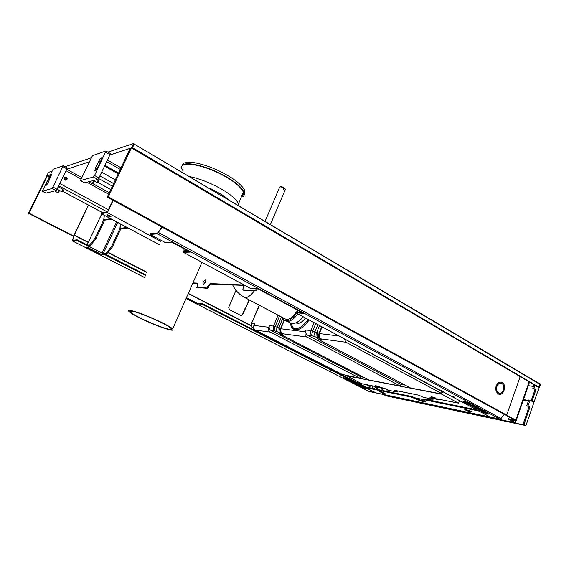 <?xml version="1.0" encoding="UTF-8"?>
<svg xmlns="http://www.w3.org/2000/svg" width="569" height="569" viewBox="0 0 569 569"><rect width="100%" height="100%" fill="white"/><g stroke="black" fill="none" stroke-linecap="round" stroke-linejoin="round"><path stroke-width="0.85" d="M539.455 387.51L132.499 147.698L131.652 147.947L539.021 387.709M132.499 147.698L134.199 144.078L540.514 384.665M46.758 175.921L48.415 172.414L51.8 171.262M540.294 384.139L134.199 144.078M133.779 143.431L107.925 152.136M91.004 157.898L65.108 166.724M109.81 155.06L131.496 147.897L133.623 143.381M46.715 175.885L50.086 174.775M81.616 177.471L66.744 169.278L89.091 161.895M73.607 236.419L28.45 213.354L29.083 213.226L47.462 175.636L49.204 176.582M28.45 213.354L46.786 175.864L47.462 175.636M369.608 385.675L369.245 386.607M73.728 236.035L29.083 213.226M496.936 386.351C497.839 384.118 499.226 383.086 501.104 383.257C505.535 383.919 504.063 394.374 499.305 393.165C496.922 392.148 496.132 389.879 496.936 386.351M501.104 383.257L497.541 384.025L495.997 386.728M495.77 388.229L496.275 391.003L497.79 392.745L499.049 393.094M498.216 393.883L496.374 391.764C495.243 388.421 495.755 385.59 497.918 383.278C499.44 382.027 500.876 381.792 502.228 382.56C507.384 385.234 503.245 396.97 498.216 393.883M131.382 147.933L130.23 148.317L107.242 197.109L504.931 414.723L506.709 415.086L520.201 376.586L131.382 147.933L108.338 196.888L107.242 197.109M108.338 196.888L515.834 420.086L516.033 420.47L510.67 420.185L508.629 419.268L513.722 419.531L505.877 415.242L507.299 415.534L506.353 415.014L506.709 415.086L520.201 376.586L529.519 382.162L516.232 420.377M384.011 394.609L512.185 422.191L514.575 423.201L386.28 395.875L382.823 394.353M369.196 387.226L369.971 387.432M369.942 387.774L369.181 387.389M370.014 386.835L369.814 387.354M386.721 391.372L387.318 389.786M508.629 419.268L509.369 417.148M529.056 406.899L526.787 405.725L529.959 407.07L523.928 424.517L523.032 424.325L529.056 406.899L529.959 407.07M523.928 424.517L525.948 425.619L516.083 423.521L510.528 420.904L513.338 421.643L512.171 421.508L515.322 423.108L524.284 425.015L523.032 424.325M510.777 420.192L510.528 420.904M527.982 405.953L529.981 400.185L533.935 402.454L525.948 425.619M529.981 400.185L528.779 399.971L526.787 405.725M528.366 401.152L523.238 400.235M514.07 420.363L513.544 421.871M513.338 421.643L513.793 420.349M535.088 389.438L532.84 388.25L535.998 389.587L532.179 400.647L531.275 400.484L535.088 389.438L535.998 389.587M531.389 400.996L532.506 401.195L531.275 400.484M523.466 399.573L528.594 400.498M528.501 400.775L523.388 399.787M532.179 400.647L534.17 401.785L532.143 401.422M534.042 388.442L535.109 385.355L539.042 387.66L534.17 401.785M535.109 385.355L533.907 385.163L532.84 388.25M533.459 386.451L528.309 385.633M169.448 329.323C171.312 329.65 171.824 329.323 170.97 328.349C167.883 324.572 138.502 311.869 131.88 311.243C130.28 311.03 129.903 311.378 130.749 312.296C134.384 316.286 162.073 328.27 169.448 329.323M244.485 194.136L244.933 190.75C241.661 184.413 233.198 177.877 219.52 171.141C205.857 164.441 190.494 160.927 185.594 162.556C183.645 163.019 182.549 163.993 182.315 165.487M241.747 195.544L242.963 195.16M241.057 197.116C243.881 196.533 244.933 194.939 244.229 192.35C240.95 186.042 232.472 179.52 218.788 172.784C205.117 166.091 189.747 162.556 184.854 164.164C182.101 164.804 181.106 166.404 181.867 168.972L182.421 170.195M241.441 196.248C243.283 195.501 243.902 194.093 243.283 192.023C240.097 185.899 231.875 179.576 218.624 173.054C205.381 166.568 190.487 163.132 185.729 164.683M130.251 310.461C128.53 310.233 128.132 310.61 129.049 311.606C133.011 315.944 162.962 328.903 170.992 330.07C173.026 330.418 173.588 330.07 172.656 329.017C169.342 324.927 137.399 311.115 130.251 310.461M161.845 226.988L157.755 232.998L150.529 233.61L150.159 234.435L165.166 242.515L171.724 242.124L190.174 252.095L183.396 252.316L183.751 251.505L188.766 251.334M183.396 252.316L250.687 288.526L258.219 288.888L303.633 313.441L295.66 312.722L490.051 417.027L499.802 419.09L501.033 418.507L504.255 414.353M451.829 396.565L454.524 397.091L451.907 396.351M441.188 390.839L443.856 391.344L441.267 390.619M469.56 404.9C466.075 403.706 463.927 402.674 463.123 401.806C462.092 400.306 472.91 403.997 473.515 405.37L488.522 414.097L484.767 413.101L469.56 404.9L469.809 404.218L485.001 412.425L487.021 413.051M463.735 401.494L469.809 404.218M473.337 405.661L473.472 405.299M295.66 312.722L295.972 311.961L301.862 312.481M162.122 227.145L157.371 233.838L150.159 234.435M240.979 315.596L242.401 314.572L245.395 307.523L246.384 306.577L249.016 299.778M249.336 299.948L242.707 314.607L241.021 315.603L229.414 309.685L228.688 307.36L235.993 290.304M369.153 387.759L369.622 385.291M88.344 205.046L74.091 235.054L72.355 240.879L76.95 240.523L89.646 246.989L89.952 246.327L77.263 239.855L76.95 240.523M86.929 247.145L101.126 254.364L105.429 254.215L105.123 254.869L100.82 255.012L85.506 247.231L89.646 246.989M100.82 255.012L101.126 254.364M375.64 392.788L202.116 304.266L196.895 303.789L186.148 298.334M339.231 374.793L341.101 375.156L339.302 374.615M329.543 369.864L331.393 370.213L329.615 369.679M351.578 381.251L365.483 388.321L362.866 387.781L343.278 377.994C342.438 376.87 351.087 380.085 351.585 381.095L351.614 381.152M343.968 377.83L364.053 387.596M348.996 380.732L349.217 380.17M186.426 297.715L197.166 303.177L202.386 303.64L202.116 304.266M196.895 303.789L197.166 303.177M202.386 303.64L366.223 387.162L411.103 396.38L410.875 396.991L414.346 398.272L414.573 397.66L411.103 396.38M375.632 392.809L368.719 391.287M105.123 254.869L145.429 275.396M105.429 254.215L145.721 274.756M77.263 239.855L72.704 240.232L74.198 235.31L88.508 205.132M414.346 398.272C418.635 400.512 426.757 402.987 425.747 401.629L422.973 399.694L423.877 399.004L423.023 399.58M423.642 399.63L478.842 411.024L490.378 417.091M423.877 399.004L475.919 409.701M376.095 392.902L365.476 387.617L410.875 396.991M468.564 411.323L464.759 409.708L465.428 409.652L468.692 410.327L472.526 411.949L468.564 411.323L468.799 410.669L471.182 411.167M385.49 393.876L382.973 393.35L379.352 391.394L385.49 393.876M381.394 391.856L384.331 393.286M466.331 409.836L468.799 410.669M414.573 397.66C419.189 399.836 422.838 401.074 425.534 401.373M499.966 419.104L491.104 417.248L499.909 419.268M373.25 386.017L372.738 388.499M375.782 386.529L374.331 388.826M372.346 388.421L372.745 385.917M370.099 385.803L369.494 385.618M369.516 385.554L370.106 385.675L369.928 387.923M369.16 391.436L375.327 392.873L369.16 391.436M485.577 412.269L484.66 412.241M432.639 400.804L432.853 400.22L433.137 400.91M432.853 400.22L427.12 399.054L426.906 399.63M423.044 399.516L414.915 397.831M382.887 388.613L382.19 390.441M381.721 390.341L382.404 388.535M192.948 282.878L197.834 283.134L197.706 285.275L196.76 287.437L207.123 287.971L208.083 285.752L210.117 283.59L243.553 284.969L243.774 287.409L242.75 289.813L255.531 290.467L256.242 288.789M205.267 279.941L205.487 280.012C205.729 282.238 204.918 283.725 203.048 284.464C202.678 282.594 203.418 281.093 205.267 279.941M242.75 289.813L243.596 290.261L256.391 290.93L255.531 290.467M244.073 285.403L210.914 284.009L208.887 286.171L207.92 288.383L207.123 287.971M196.76 287.437L207.92 288.383M198.04 283.469L192.784 283.241M205.722 280.432L203.595 284.45M257.28 288.839L256.391 290.93M112.918 200.217L107.491 211.775L101.68 212.714L101.645 212.166M120.806 228.688L119.945 228.461L120.308 223.859M120.422 223.923L120.08 228.297L120.92 228.745L128.032 227.991M104.319 215.31L103.864 219.684L104.724 220.139L111.581 219.193M104.618 220.082L103.736 219.847L104.212 215.253M110.706 218.724L103.864 219.684M104.596 220.303L95.997 238.639L95.123 238.191L89.653 244.99L90.521 245.438L95.997 238.639M88.465 245.566L90.521 245.438M119.945 228.461L111.503 246.647L105.998 253.333L106.844 253.767L104.113 253.866L101.787 253.027L89.696 246.875M120.792 228.909L112.356 247.088L111.503 246.647M106.844 253.767L112.356 247.088M127.179 227.529L120.08 228.297M105.998 253.333L102.107 253.02L89.767 246.733M89.653 244.99L87.605 245.125M103.736 219.847L95.123 238.191M109.689 215.736L111.04 216.718C110.137 216.995 108.715 216.419 106.78 214.982C106.823 214.563 107.79 214.819 109.689 215.736M113.174 200.359L107.406 212.642L160.828 241.348M107.406 212.642L101.246 213.624L101.382 212.031M187.905 250.872L184.989 250.979L183.986 250.438L183.965 248.745M183.986 250.438L186.902 250.332M58.977 190.316L57.775 192.642L54.603 190.949M58.5 192.422L59.233 191.042M62.86 189.292L61.644 191.639L57.085 189.2M62.377 191.419L63.116 190.018M46.046 193.161L56.103 190.544L57.056 189.257L66.922 168.908L67.185 167.869L63.372 165.807M46.566 183.097L45.961 185.373C46.423 185.394 47.149 184.477 48.13 182.621L51.644 174.391C51.182 174.37 50.456 175.288 49.467 177.144L46.566 183.097L47.583 183.638M63.259 165.743L52.213 188.467L42.298 191.198L53.073 169.27L63.259 165.743M65.983 180.188C67.163 179.299 67.163 178.332 65.983 177.272L64.909 177.094M66.296 177.179C67.647 178.63 67.419 179.64 65.613 180.209C63.564 179.043 63.557 177.969 65.599 176.98L66.296 177.179M66.644 179.626L64.041 178.211M66.509 179.811L64.013 178.453M98.359 179.882L96.993 182.514L93.48 180.565M97.804 182.265L98.636 180.7M93.465 181.177L92.121 183.773L88.643 181.86M92.918 183.531L93.736 181.988M110.13 153.466L110.009 154.64L98.935 177.919L97.79 179.42L84.582 182.834M97.576 167.599C96.374 169.861 95.457 170.956 94.81 170.878L95.393 168.26L98.729 161.276C99.931 159.014 100.855 157.912 101.502 157.99L100.933 160.565L97.576 167.599M92.498 155.614L80.414 180.586L93.437 177.002L94.582 175.501L105.962 151.005L92.498 155.614M118.437 173.339L104.788 165.607M118.565 173.068L104.924 165.337M101.659 172.201L115.358 179.889M434.794 398.684L433.614 398.058L437.881 399.303L434.794 398.684L434.929 398.321M432.241 397.333L431.053 396.7L435.313 397.944L432.241 397.333L432.376 396.963M346.094 375.483L361.543 383.662L377.965 386.97L382.681 388.591L381.322 387.638L384.317 388.243L388.791 390.306L397.34 392.041L394.445 390.284L418.663 395.156L423.322 397.318L432.874 399.253L429.972 397.432L438.784 399.936L437.483 398.94L458.5 403.165L459.368 400.796M442.597 391.771L441.715 394.175L458.5 403.165M346.002 375.725L441.715 394.175M375.59 385.626L379.303 386.728L375.59 385.626M378.044 386.884L381.756 387.987L378.044 386.884M293.917 328.263L298.17 329.501M290.681 323.334L293.305 327.943L295.226 328.612C299.138 328.939 303.455 325.888 308.163 319.451M295.923 322.851L297.374 323.37C299.763 323.59 302.473 321.812 305.51 318.021M298.32 310.567L297.431 312.089M296.662 313.263C292.715 318.519 289.159 321.023 285.994 320.774L284.351 320.212L282.452 317.481M244.364 297.317L285.083 318.868C287.886 320.454 291.52 318.455 295.972 312.886M296.563 312.011L297.644 310.205M299.45 311.179L298.86 312.217M297.8 313.868C293.853 319.124 290.29 321.627 287.117 321.371L284.863 320.489M287.331 321.393L291.399 323.477C292.964 323.811 294.92 323.377 297.26 322.175C300.361 319.963 302.303 318.142 303.092 316.72C300.61 320.105 298.12 322.175 295.624 322.943M318.811 333.953C318.277 336.229 319.06 337.894 321.165 338.932C319.287 337.702 318.69 335.916 319.38 333.576L318.811 333.953M316.99 336.4L316.748 332.403L318.071 332.566L317.331 334.394C316.634 336.713 317.146 338.47 318.875 339.665L320.283 339.857L321.464 339.409L321.165 338.932L346.073 342.275L344.124 338.797M318.875 339.665L410.562 388.008L437.127 393.115L441.388 393.378L442.213 391.564M346.073 342.275L441.388 393.378M363.676 377.268L360.639 376.692L360.021 378.278L270.204 332.097C268.568 330.987 268.077 329.38 268.732 327.26L253.895 325.411L254.578 323.782L251.854 323.448C251.214 325.489 251.69 327.047 253.29 328.121L252.985 328.014C251.384 326.969 250.858 325.511 251.413 323.647L259.485 305.318M268.732 327.26L269.429 325.582C268.774 327.694 269.265 329.309 270.901 330.418L274.82 330.93C274.265 330.105 274.372 328.633 275.154 326.528L273.533 326.08C272.864 328.213 273.291 329.828 274.82 330.93L276.534 331.556C276.193 330.809 276.42 329.38 277.224 327.282L275.154 326.528L279.543 315.937M346.293 339.956L442.063 391.557M280.417 328.939L280.168 330.191C280.233 331.933 281.015 333.114 282.509 333.747C280.73 332.602 280.161 330.938 280.816 328.768L280.417 328.932M405.078 385.113L400.967 384.338L400.327 386.038L306.862 337.012C305.148 335.831 304.635 334.103 305.325 331.827L306.058 330.02C305.375 332.296 305.88 334.024 307.594 335.212L312.196 335.81C311.691 334.935 311.855 333.363 312.68 331.094L310.88 330.603C310.169 332.901 310.61 334.636 312.196 335.81L314.067 336.485C313.796 335.696 314.081 334.167 314.934 331.905L312.68 331.094L315.745 323.526M279.038 331.364L278.853 327.73L280.069 327.879L279.365 329.586C278.703 331.734 279.194 333.37 280.844 334.487L368.968 380L400.327 386.038M309.138 319.97C304.145 326.855 299.557 330.12 295.382 329.771L293.369 329.067C291.762 328.057 290.795 326.129 290.474 323.284M253.895 325.411C253.255 327.459 253.738 329.024 255.346 330.105L342.211 374.416L360.021 378.278M400.967 384.338L307.594 335.212M360.639 376.692L270.901 330.418M292.43 327.225L294.258 329.501M283.575 188.154L284.4 188.026L284.479 188.446L283.981 189.605L283.17 189.1L283.59 187.521C281.925 186.732 280.837 186.518 280.311 186.888L280.268 186.902M285.105 188.965L284.4 188.026M284.479 188.446L285.382 189.434L285.197 189.868M265.147 221.192L279.642 187.13C280.289 186.682 281.634 186.952 283.668 187.941M540.059 383.919L538.843 387.439M515.834 420.086L529.134 381.842M523.274 400.242L515.322 423.108M515.514 420.441L514.668 422.867M528.352 385.64L523.501 399.58M238.511 205.423L238.269 203.503C235.21 195.167 209.42 180.629 189.961 176.682M228.148 199.285C223.283 195.323 216.903 191.547 209.001 187.948M484.767 413.101L485.001 412.425M486.09 413.592L486.331 412.909M157.755 232.998L157.371 233.838L499.802 419.09M158.303 232.479L501.033 418.507M362.866 387.781L363.086 387.226M363.925 388.179L364.132 387.638M72.74 240.246L72.427 240.9L144.49 277.473M186.049 298.569L368.918 391.387M72.391 240.175L73.33 240.189M87.007 247.145L101.204 254.357M186.44 297.687L197.265 303.185M344.209 377.88L347.46 379.53M88.273 242.508L74.198 235.31L73.87 235.602M369.274 386.287L365.839 384.53M251.313 325.93L188.211 293.647M146.766 272.437L107.868 252.536M74.311 235.033L88.394 242.245M108.053 252.309L146.88 272.181M188.325 293.391L251.235 325.596M366.706 384.701L369.331 386.045M375.704 392.823L489.952 417.006M383.193 392.781L382.973 393.35M380.184 391.436L380.028 391.842M472 411.565L471.836 412.013M382.204 390.405L381.771 390.178M376.209 389.21L377.133 386.799M377.005 389.374L377.93 386.963M377.105 389.395L378.029 386.998M377.503 389.481L378.385 387.183M208.887 286.171L208.083 285.752M210.914 284.009L210.117 283.59M243.966 285.19L243.553 284.969M116.602 221.882L102.107 253.02M103.266 253.44L117.683 222.458M101.716 213.923L87.149 244.898L101.73 213.93M101.246 213.624L159.327 244.67M50.52 177.72L49.467 177.144M66.922 168.908L63.074 166.788M46.139 193.204L42.362 191.212M56.103 190.544L52.213 188.467M59.048 190.331L53.166 187.173M62.654 191.241L102.505 212.586M58.728 185.814L107.121 211.832M59.837 183.524L108.444 209.741M66.018 170.771L80.905 178.951M86.993 182.3L108.622 194.185M96.78 169.043L95.393 168.26M100.194 162.108L98.729 161.276M110.009 154.64L105.706 152.165M98.935 177.919L94.582 175.501M97.79 179.42L93.437 177.002M84.717 182.905L80.506 180.593M120.294 169.413L106.673 161.653M99.895 175.906L113.622 183.567M112.392 186.184L98.608 178.517M97.712 182.286L110.813 189.534M118.196 173.858L104.547 166.127M432.831 398.94L433.158 398.072M438.763 399.616L438.905 399.225M382.546 388.271L382.681 387.916M397.233 391.728L397.546 390.903M254.407 290.83C250.004 296.463 246.512 298.547 243.937 297.089C238.916 294.23 235.161 290.176 232.671 284.927M338.975 336.023L319.38 333.576L322.061 326.926M320.283 339.857C318.697 338.825 318.135 337.197 318.604 334.977M318.654 334.565L317.331 334.394M321.464 339.409C319.558 338.555 318.754 337.054 319.067 334.906M317.865 324.664L314.934 331.905L316.748 332.403L319.515 325.553M278.07 315.155L273.533 326.08L269.429 325.582M280.617 331.272L282.871 334.195L282.509 333.747L306.862 337.012M305.325 331.827L280.816 328.768L284.351 320.212M280.211 330.93C280.154 332.701 280.745 333.946 281.996 334.65L282.871 334.195M280.844 334.487L281.996 334.65M280.218 329.693L279.365 329.586M281.491 316.969L277.224 327.282L278.853 327.73L282.757 318.291M314.109 322.644L310.88 330.603L306.058 330.02M314.067 336.485L317.161 337.438M255.346 330.105L270.204 332.097M253.852 328.405L253.29 328.121L253.767 328.178M276.534 331.556L279.201 332.396M539.078 387.674L539.568 387.453M539.576 387.397L540.543 384.587M540.493 384.509L540.251 384.061M499.305 393.165L498.522 393.03M496.275 391.003L496.374 391.764M497.541 384.025L497.918 383.278M131.254 311.193L130.749 312.296M244.229 192.35L244.933 190.75M237.998 205.117L243.283 192.023M172.656 329.017L201.988 262.323M72.377 240.893L144.483 277.487M186.042 298.583L368.79 391.337M375.867 392.887L490.129 417.077M101.147 213.617L159.313 244.706M59.076 190.587L59.283 191.198M57.988 192.564L58.635 192.386M62.967 189.569L63.18 190.188M61.872 191.561L62.519 191.383M58.258 186.788L62.939 189.299M67.185 167.869L63.337 165.75M46.075 193.197L42.312 191.212M102.441 212.593L62.626 191.269M109.312 192.72L92.711 183.581M98.501 180.295L98.722 180.949M97.32 182.393L98.01 182.208M98.473 179.896L97.669 179.448M93.6 181.575L93.821 182.222M92.427 183.659L93.117 183.474M93.565 181.191L92.775 180.757M110.258 153.481L105.962 151.005M84.625 182.891L80.435 180.601M121.048 167.805L107.441 160.031M97.626 182.315L110.784 189.591M433.606 398.2L433.229 399.218M439.368 399.317L439.154 399.893M383.165 388.015L382.958 388.549M398.023 391.003L397.639 392.005M284.095 320.034L280.489 328.768M251.498 323.448L259.194 305.162M253.874 328.469L253.084 328.064M318.953 333.576L321.713 326.734M293.369 329.067L294.017 329.408M285.14 189.029L284.891 188.467M270.481 224.342L285.382 189.434"/></g></svg>
